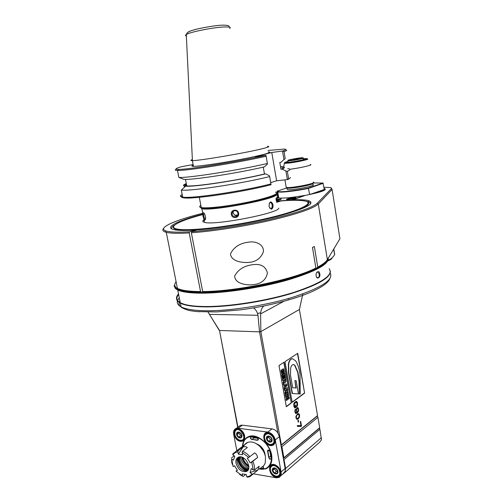 <?xml version="1.0" encoding="UTF-8"?>
<svg xmlns="http://www.w3.org/2000/svg" width="503" height="503" viewBox="0 0 503 503"><rect width="100%" height="100%" fill="white"/><g stroke="black" fill="none" stroke-linecap="round" stroke-linejoin="round"><path stroke-width="0.75" d="M334.677 254.392L333.797 248.947L334.57 254.537M334.602 254.713L333.696 249.117L334.596 254.719C332.338 258.259 329.855 260.026 327.139 260.013M332.087 257.838C331.986 258.768 330.534 259.818 327.736 260.988M163.689 228.312C162.186 229.909 162.727 231.147 165.324 232.04L166.286 232.317L177.433 288.464L180.829 289.646C185.431 290.885 192.001 291.514 200.546 291.551L201.313 292.186L202.703 291.551M201.313 292.186C192.875 292.142 186.374 291.514 181.816 290.288C175.044 288.32 173.139 285.484 176.107 281.774M326.491 260.856C325.045 263.088 321.769 265.54 316.67 268.212L317.751 267.068C322.819 264.371 326.026 261.9 327.365 259.661L318.305 203.979L332.081 189.48L331.433 188.267M315.796 268.395L316.67 268.212M202.684 291.539C236.297 291.564 294.06 279.41 315.884 268.024L315.727 268.696C294.444 280.033 236.932 292.224 203.451 292.174L202.684 291.539L191.354 232.77C212.712 231.305 244.282 226.381 270.369 220.389C297.524 213.926 313.507 208.456 318.305 203.979L317.28 203.225L331.181 188.814C331.741 188.21 331.364 187.776 330.05 187.518L323.97 187.298M200.546 291.551L189.203 232.914L189.644 231.77L194.51 230.078L194.988 230.512M339.695 237.19L339.921 238.755L327.365 259.661M317.751 267.068L314.362 246.539L312.47 247.419L315.884 268.024M254.807 284.459L251.267 284.855C244.628 285.05 234.863 283.164 234.643 276.046C237.9 269.929 243.446 266.213 251.28 264.905L253.977 264.553C261.371 263.855 265.854 266.709 267.426 273.116C266.012 279.58 261.805 283.359 254.807 284.459M247.206 242.345L249.136 242.069C255.782 241.019 263.981 244.401 263.396 251.695C260.868 258.536 255.75 262.126 248.054 262.447C241.233 262.805 231.336 261.202 230.449 253.996C233.518 247.558 239.101 243.678 247.206 242.345M191.354 232.77L191.788 231.625C212.907 230.148 244.074 225.281 269.853 219.377C296.688 213.008 312.495 207.626 317.28 203.225M202.734 213.297C174.748 220.22 156.779 228.029 166.021 230.965C169.882 232.204 177.754 232.474 189.644 231.77M202.753 214.184C177.446 220.685 163.142 227.714 174.623 229.802C178.64 230.55 185.267 230.644 194.51 230.078M275.914 198.528L277.474 197.993C276.411 197.673 276.512 197.163 277.775 196.466M191.788 231.625L196.654 229.934C219.918 228.287 256.002 222.093 280.768 215.485C306.05 208.361 315.438 203.464 308.936 200.798C305.906 199.861 300.574 199.521 292.96 199.779L305.258 195.409C320.342 192.372 326.912 190.147 324.957 188.732L324.171 188.556M277.524 195.007L275.449 195.516M166.286 232.317C170.498 233.361 178.137 233.562 189.203 232.914M291.985 200.326L287.942 200.483M280.919 200.986L276.411 201.407M310.276 204.218C310.684 203.193 310.005 202.395 308.245 201.804L305.692 201.219M175.289 224.627C172.095 226.419 171.001 227.897 172.013 229.054M324.9 190.027L324.454 189.688M277.958 197.578L277.65 198.113M292.482 200.313L292.96 199.779M276.348 201.043L292.746 200.018M304.837 195.56L304.409 195.466C291.809 197.66 283.233 198.478 278.687 197.918L275.952 198.742M291.878 199.911L304.409 195.466M295.418 198.188C291.96 199.157 289.055 199.597 286.704 199.502C284.799 199.119 294.532 197.151 296.003 197.622L295.418 198.188M276.072 199.452L281.284 198.962L280.655 199.534L276.26 200.534M278.222 197.094L277.983 197.673L276.92 191.505L277.713 191.901C280.762 192.75 296.16 191.014 308.616 188.361L323.266 183.255M286.811 187.984L277.184 191.153L277.775 191.486C280.423 192.41 295.814 190.712 308.345 188.053L322.957 183.042L324.322 189.48C324.724 189.845 324.246 190.341 322.888 190.983M309.634 194.548L308.345 188.053M308.119 205.664L308.509 205.576M293.167 159.671L297.738 158.879M293.557 159.621L298.738 158.476L293.557 159.621M291.338 160.237L288.194 160.482C285.364 160.331 300.593 157.445 302.687 157.735C304.636 157.823 296.701 159.583 291.338 160.237M302.881 157.879L303.039 157.992C305.076 158.087 296.808 159.923 291.218 160.602L287.936 160.853L288.175 162.255M288.081 161.696L287.389 162.249C289.766 162.607 307.295 159.269 303.982 159.093L303.208 159.093M289.816 169.272C300.033 168.04 313.973 164.789 310.326 164.519M286.106 186.764L286.326 187.468C290.646 188.487 318.185 183.061 313.3 182.174M312.759 183.111C316.821 184.054 291.212 189.059 287.207 188.097L286.666 187.707M287.251 188.958L287.364 189.625C291.143 190.744 317.984 185.437 312.828 184.607M322.957 183.042L313.067 182.966M276.92 191.505L277.184 191.153M278.605 197.132L278.222 197.264L278.53 196.692M309.773 194.516L324.322 189.48M324.007 189.266C324.435 190.423 319.732 192.096 309.892 194.296M287.144 199.553C285.704 199.182 294.048 197.497 295.512 197.861L295.651 198.1M290.181 199.138L293.513 198.308C291.3 198.383 289.904 198.666 289.326 199.157L290.181 199.138M292.733 198.691L290.156 199.144M276.109 199.66L280.938 199.427M276.235 200.383L278.832 199.641L276.153 199.905M259.014 469.142L265.829 468.871C270.696 466.621 272.626 461.993 271.626 454.989C269.853 443.539 256.838 433.158 248.822 436.51C244.886 438.075 242.754 441.383 242.44 446.419M253.317 473.832L276.229 477.768L278.737 477.548C280.712 476.611 281.498 474.731 281.089 471.915L275.26 439.924C274.097 435.611 271.626 432.995 267.835 432.09L238.108 428.235L236.171 428.405C234.052 429.304 233.222 431.26 233.675 434.259L236.825 450.675M270.457 445.595C262.044 444.57 261.283 428.965 269.891 433.152C273.795 435.548 275.455 438.761 274.871 442.797C274.16 444.885 272.683 445.815 270.457 445.595M276.279 477.309C268.149 476.127 267.011 461.194 275.38 464.948C279.416 467.256 281.202 470.456 280.743 474.562C280.058 476.687 278.574 477.599 276.279 477.309M240.472 441.326C232.619 440.395 231.575 425.337 239.667 429.172C243.603 431.599 245.213 434.85 244.496 438.912C243.785 440.729 242.44 441.533 240.472 441.326M281.089 471.915L285.138 468.431C285.541 471.229 284.755 473.097 282.78 474.04L280.542 475.983M267.835 432.09L271.997 428.896C274.286 429.273 276.248 430.637 277.882 432.995L279.385 436.661L285.138 468.431M277.882 432.995L259.542 331.848L219.515 330.477L237.944 427.129M283.34 458.491L319.386 428.229L319.914 429.329L284.006 459.579L285.616 468.482L285.075 471.28M284.006 459.579L283.485 459.314M281.127 446.293L281.894 446.683L283.899 457.755L283.315 458.378M284 301.222L260.623 313.891L260.843 331.628L281.353 444.929L280.957 445.35M281.894 446.683L317.921 417.327L317.299 416.019L317.556 415.579L299.404 309.477L260.843 331.628L259.542 331.848L257.964 315.274L209.455 314.381L219.515 330.477L237.699 427.305M271.997 428.896L242.371 425.161L240.447 425.331L238.768 426.538M282.705 474.103L285.408 471.085M284.887 472.468L319.311 442.571L321.499 439.804L319.914 429.329M317.921 417.327L319.701 427.72L319.386 428.229M219.176 330.207L208.041 312.061M209.455 314.381L208.38 312.602M257.964 315.274L257.517 313.419C256.467 310.722 255.122 308.88 253.474 307.886M216.485 311.929L239.925 309.905L216.479 311.929L197.742 311.609M176.603 299.027C176.836 300.593 178.087 301.963 180.351 303.139C184.884 305.447 192.957 306.698 204.564 306.874C227.626 307.17 262.786 301.913 289.583 294.06C317.286 285.421 330.867 277.75 330.333 271.054M178.634 294.488C175.019 298.857 177.056 302.221 184.739 304.573C189.524 305.918 196.208 306.648 204.803 306.761C225.313 307 255.449 302.932 280.762 296.386C307.157 289.206 323.159 282.152 328.767 275.223M178.515 293.89C175.333 297.462 175.924 300.429 180.281 302.793L184.343 304.321C189.147 305.673 195.862 306.409 204.495 306.516C228.984 306.836 267.062 300.825 294.268 292.262C322.165 282.843 333.803 274.984 329.182 268.696M174.032 285.635L175.44 288.577L177.748 290.024C182.243 292.111 190.304 293.161 201.923 293.174C225.042 293.148 260.397 287.779 287.339 280.114C315.192 271.702 328.824 264.396 328.239 258.202M316.23 275.751C315.035 272.519 319.606 269.438 319.719 273.915C321.015 277.103 316.494 280.253 316.23 275.751M174.44 286.308L175.717 288.15C179.15 291.136 187.94 292.658 202.087 292.708C224.533 292.658 258.573 287.597 285.144 280.246C312.69 272.186 326.95 265.012 327.918 258.737M316.689 272.425L317.563 271.809L319.216 274.022C319.436 276.16 318.99 277.442 317.877 277.87L316.739 277.247M299.404 309.477L302.504 295.431M302.668 294.689L302.837 293.915M263.88 305.956C262.063 307.534 260.994 309.829 260.68 312.835L260.623 313.891M317.556 415.579L281.353 444.929M297.719 353.301L284.987 361.676L292.174 402.387L304.617 393.113L297.719 353.301M284.082 362.21L279.002 365.549L286.333 406.72L291.3 403.022L284.082 362.21M295.154 407.883L296.317 406.996L295.965 404.997L295.5 405.349L295.714 406.55L294.833 407.065L294.286 403.991L295.934 402.306L296.55 402.299L297.154 404.255L297.015 406.468L297.657 404.626L297.21 402.098L296.563 401.381L295.795 401.507L294.255 402.809L293.771 404.079L293.959 406.663L294.815 407.99L296.034 406.971L295.72 405.185M295.387 409.222L294.934 410.171L294.953 412.278L295.5 413.372L296.317 413.497L298.279 411.674L298.48 408.813L297.939 407.726L296.814 407.826L296.116 409.87L296.921 412.422L296.022 412.818L295.223 411.309L295.387 409.222M297.688 413.793L295.99 416.17L295.94 417.874L296.814 419.313L298.531 418.565L299.518 416.736L299.354 414.302L298.707 413.604L297.688 413.793M298.191 422.149L298.581 421.841L298.254 419.992L297.864 420.294L298.191 422.149M301.134 426.425L301.511 426.116L300.681 421.376L300.297 421.684L300.995 425.632L297.298 425.582L297.436 426.374L301.134 426.425L300.436 421.571M280.982 445.476L317.299 416.019M283.899 457.755L319.701 427.72M304.617 393.113L297.468 353.464M292.136 402.174L304.334 393.088M292.432 393.516L288.791 372.861L288.647 364.247C289.275 360.783 290.577 358.947 292.551 358.74L295.632 360.84C297.851 364.424 299.316 368.856 300.014 374.125L300.241 394.025L299.291 393.962L299.31 381.318L297.946 372.233L294.877 365.266L293.513 364.524C292.149 364.618 291.187 365.832 290.621 368.152L290.501 375.175L292.715 387.744L296.204 388.008L294.903 380.582L296.141 380.696L298.455 393.906L292.142 393.491L288.502 372.836L288.364 364.229C288.992 360.764 290.294 358.928 292.268 358.721L292.432 358.733M299.291 393.962L299.027 381.293L297.663 372.214L294.595 365.247L293.406 364.524M292.715 387.744L295.921 387.983L294.903 380.582M291.3 403.022L283.824 362.374M286.295 406.506L291.011 402.991M282.397 372.93L282.214 371.723L283.076 371.352L283.466 373.559L281.806 374.232L281.014 370.642L282.145 369.391L283.485 368.856M283.076 371.352L282.497 371.742L282.435 372.968L282.101 370.994L283.302 370.158L283.516 372.339L283.057 370.17M282.598 378.948L281.655 375.257L284.811 373.333L285.452 376.98L284.799 377.432L284.333 374.792L283.937 375.062L284.384 377.558L283.767 377.979L283.321 375.477L282.787 375.842L283.258 378.489L282.598 378.948L281.944 375.282L284.811 373.333M284.799 377.432L284.076 374.961M283.767 377.979L283.07 375.653M282.435 379.639L285.295 377.671L282.435 379.639L282.906 380.67L282.724 379.658M284.711 382.657L284.39 382.62M282.906 380.67L283.623 380.18L283.893 381.702L283.277 382.758L283.453 383.758L282.988 382.739L283.598 382.123L283.371 380.35M283.755 385.436L283.258 384.242L286.71 384.066L286.936 385.342L284.415 389.146L284.296 385.38L283.755 385.436L283.541 384.261L286.71 384.066M284.415 389.146L283.918 387.97L284.358 387.348L284.019 385.405M284.22 389.649L287.062 387.631L284.22 389.649L284.685 390.686L284.503 389.674M284.685 390.686L285.396 390.177L285.666 391.692L285.056 392.761L285.232 393.755L284.767 392.736L285.371 392.114L285.151 390.353M285.069 394.434L288.188 392.415L288.584 396.766L287.509 397.779L286.094 398.301L285.069 394.434L288.188 392.415M286.433 400.507L285.968 399.47L289.08 397.433L289.256 398.433L286.433 400.507L286.251 399.501L289.08 397.433M282.095 374.251L281.296 370.661L282.435 369.409L283.774 368.875L284.503 372.358L283.698 373.352L283.516 372.339M283.453 383.758L284.447 382.28L284.761 382.664L285.358 382.431L286.075 381.544L285.578 377.69M285.05 381.507L285.025 379.205L284.358 379.671L285.05 381.507L284.773 379.381M285.025 385.329L285.239 386.518L286.119 385.229L285.025 385.329M285.176 386.166L285.798 385.26M285.232 393.755L286.22 392.265L286.521 392.642L287.125 392.39L287.835 391.497L287.345 387.656M286.817 391.479L286.798 389.184L286.132 389.655L286.817 391.479L286.547 389.36M286.094 398.301L285.358 394.459M286.823 397.049L287.892 396.251L287.641 393.943L286.27 394.937L286.754 397.043M286.679 396.974L287.603 396.226L287.389 394.126M296.965 401.683L296.28 401.356M297.21 402.098L296.682 401.652M297.405 402.702L296.927 402.067M297.619 403.903L297.122 402.677M297.657 404.626L297.336 403.871M297.594 405.273L297.374 404.594M297.38 406.04L297.311 405.242M296.267 402.205L295.934 402.306M294.764 403.18L295.651 402.274M294.475 403.551L294.481 403.155M294.286 403.991L294.192 403.519M294.205 404.513L294.004 403.966M294.217 405.104L293.922 404.481M294.431 406.311L293.934 405.078M294.607 406.789L294.148 406.279M294.833 407.065L294.318 406.757M295.506 409.888L295.167 409.555M295.318 410.329L295.217 409.857M295.23 410.85L295.035 410.303M295.223 411.309L294.947 410.819M295.368 412.114L294.94 411.278M295.512 412.454L295.079 412.083M295.739 412.73L295.23 412.422M296.022 412.818L295.456 412.699M297.939 407.726L297.374 407.575M298.285 408.21L297.657 407.694M298.48 408.813L298.002 408.178M298.593 409.48L298.197 408.782M298.631 410.203L298.31 409.448M298.518 411.039L298.348 410.171M298.279 411.674L298.235 411.008M297.939 412.24L297.996 411.649M297.424 412.793L297.657 412.209M296.883 413.208L297.141 412.762M296.317 413.497L296.6 413.177M297.053 411.768L296.405 411.064L296.248 409.675L297.135 408.241L297.921 408.637L298.229 410.366L297.751 411.636L297.053 411.768M297.336 411.8L296.688 411.096L296.531 409.706L297.418 408.273M299.008 413.824L298.436 413.585M299.354 414.302L298.725 413.793M299.568 415.038L299.071 414.277M299.631 415.893L299.285 415.006M299.518 416.736L299.348 415.862M299.36 417.314L299.235 416.704M299.096 417.817L299.071 417.276M298.889 418.131L298.813 417.786M298.531 418.565L298.606 418.1M297.833 419.112L298.241 418.534M297.304 418.622L296.236 418.144L296.091 416.295L297.443 414.485L298.769 414.459L299.228 416.063L298.336 417.962L297.304 418.622L296.751 418.452L296.286 416.842L296.745 415.434L298.216 414.29M298.581 421.841L298.009 420.181M297.43 426.343L300.851 426.393M274.877 439.691L274.783 442.451L272.595 444.922L270.595 445.105C264.962 444.608 261.447 434.385 266.42 432.957L270.061 433.303C272.601 434.655 274.204 436.786 274.877 439.691M274.569 443.042L274.173 443.099M266.873 433.165L267.03 432.8M265.703 441.301L264.459 438.27L264.565 435.592L266.621 433.36C271.922 431.128 277.952 442.797 272.387 444.526L270.52 444.696L269.036 444.256L266.257 442.049M270.262 444.526L268.86 444.111C265.509 442.093 264.106 439.364 264.647 435.938C266.665 432.699 269.401 433.02 272.852 436.893C275.009 441.584 274.141 444.124 270.262 444.526M266.496 438.729C265.716 434.705 271.324 435.441 272.048 439.49C272.808 443.533 267.2 442.741 266.496 438.729M270.174 436.717L271.872 439.358L271.073 441.653L268.589 441.313L266.898 438.679L267.684 436.384L270.174 436.717M268.589 441.313L270.457 439.842L271.727 440.018M266.898 438.679L268.772 437.226L270.457 439.842M269.036 436.447L268.772 437.226M279.593 468.758L280.705 471.651L280.649 474.21L278.624 476.624L276.417 476.819C270.928 476.165 267.363 466.363 272.073 464.866L275.562 465.086L278.046 466.79M280.511 474.637L280.19 474.687M272.601 464.998L272.714 464.684M272.865 465.093L273.091 464.634M271.079 472.141L270.312 469.934L270.381 467.45L272.286 465.262C277.392 462.917 283.799 474.392 278.398 476.234L276.342 476.416L273.154 474.794M276.09 476.259L274.996 475.939C271.538 474.002 270.029 471.286 270.463 467.803C272.406 464.577 275.128 464.91 278.643 468.796C280.844 473.486 279.995 475.976 276.09 476.259M272.343 470.468C271.576 466.501 277.178 467.4 277.882 471.386C278.631 475.366 273.041 474.417 272.343 470.468M276.015 468.601L277.706 471.242L276.908 473.468L274.424 473.046L272.745 470.418L273.531 468.199L276.015 468.601M274.424 473.046L276.26 471.487L277.606 471.707M272.745 470.418L274.581 468.865L276.26 471.487M274.795 468.274L274.581 468.865M244.005 433.743L244.577 435.567L244.433 438.559L242.408 440.703L240.61 440.854C235.247 440.389 231.839 430.323 236.617 429.021L239.849 429.323L241.993 430.826M234.75 434.227L234.907 431.354L236.806 429.411C241.842 427.355 247.501 438.754 242.207 440.314L239.227 440.075L237.378 438.849M240.271 440.288L239.038 439.93C235.674 437.887 234.316 435.139 234.958 431.7C238.636 423.671 249.287 440.861 240.271 440.288M236.655 434.667C235.869 430.75 241.163 431.448 241.893 435.378C242.66 439.314 237.366 438.566 236.655 434.667M240.101 432.693L241.736 435.252L241.019 437.497L238.667 437.17L237.045 434.617L237.756 432.379L240.101 432.693M238.667 437.17L240.585 435.761L241.622 435.9M237.045 434.617L238.963 433.215L240.585 435.761M239.202 432.454L238.963 433.215M237.146 215.969L236.322 216.133M203.13 220.515L205.073 219.962M271.89 207.569L273.016 207.462M202.772 214.574C180.998 220.295 168.272 226.337 175.685 228.683C183.859 231.764 225.495 227.576 262.044 219.497C298.675 211.461 316.236 202.929 304.428 200.923C299.637 200.068 291.853 200.075 281.064 200.936L276.575 202.376M307.629 202.118C313.488 205.161 292.488 213.586 257.693 220.88C222.961 228.205 185.45 231.896 176.22 229.343L175.409 229.11C173.296 228.4 172.749 227.413 173.774 226.155M278.838 208.116C278.756 213.297 213.945 225.759 204.451 222.339C202.445 221.81 202.281 220.968 203.966 219.798M272.224 206.167L273.154 206.186M276.279 193.774L276.512 194.598C276.317 199.087 211.26 211.449 201.866 208.714L200.427 207.362M273.041 204.815C271.016 200.515 269.658 200.993 268.973 206.243C271.312 210.512 272.664 210.034 273.041 204.815M205.457 216.523C204.941 214.372 204.256 213.102 203.407 212.7L202.784 213.542L202.979 216.158L203.803 218.924L204.884 220.05C205.557 219.723 205.746 218.547 205.457 216.523M238.604 213.253C237.95 208.387 230.192 209.644 231.355 214.423C231.965 219.333 239.705 218.088 238.604 213.253M276.185 193.85C276.99 195.68 263.094 200.1 244.276 203.746C225.489 207.412 206.475 209.367 201.873 208.236L200.54 207.393M232.084 214.221C232.663 216.127 233.926 216.938 235.882 216.661C239.629 215.837 237.976 209.757 234.285 210.807C232.656 211.361 231.921 212.499 232.084 214.221M235.247 215.542L237.705 215.146L235.247 215.542L233.052 213.121L233.329 211.229M234.8 215.372L237.888 214.882M205.507 219.075L205.387 219.094C204.727 218.874 204.199 217.862 203.79 216.057C203.533 214.46 203.652 213.542 204.155 213.316M269.193 203.363L270.073 202.621C272.242 201.942 273.098 208.148 270.891 208.531L269.583 207.965M201.087 206.664C200.225 207.456 200.71 208.009 202.552 208.311C204.878 208.67 208.946 208.594 214.768 208.091C238.265 206.205 278.48 196.767 276.072 193.938M200.848 205.394C199.113 206.444 199.251 207.173 201.263 207.569L201.54 207.62C203.916 207.978 208.079 207.896 214.039 207.374C226.84 206.243 246.344 202.872 259.957 199.446C274.028 195.736 279.19 193.303 275.443 192.133M290.344 177.433C290.438 177.968 289.533 178.672 287.634 179.546L276.619 180.778L270.702 182.608M182.143 194.529C179.615 195.862 179.785 196.723 182.646 197.126L182.752 197.138C191.593 198.804 242.333 191.303 270.928 183.922L271.035 184.739C243.062 192.052 192.58 199.528 183.777 197.849C181.187 197.503 180.722 196.792 182.369 195.705M287.351 179.602L285.886 170.945L287.345 171.328L288.546 178.439L287.634 179.546M287.741 168.662C290.747 168.977 290.621 169.869 287.345 171.328M285.886 170.945L282.126 169.083C285.1 167.801 285.264 167.027 282.611 166.77L281.152 166.688M282.126 169.083L280.963 169.228L279.806 162.425L280.97 162.274L283.969 159.577L282.523 151.019L271.771 152.491L276.619 180.778M271.771 152.491L255.021 156.735L265.936 155.264L266.15 156.276C237.586 162.727 187.273 170.756 177.936 170.46L177.49 170.46C175.019 170.41 174.635 169.995 176.346 169.215M182.13 178.735L183.815 179.332C190.807 180.37 237.598 173.202 264.433 166.851L267.458 164.085L266.15 156.276M186.299 183.595C182.721 185.016 182.495 185.871 185.62 186.148C193.762 187.204 239.472 180.263 265.647 173.862L264.465 174L263.27 167.115M265.647 173.862L269.482 175.792L269.658 176.584C240.937 183.752 190.052 191.417 181.344 190.052L182.646 197.126M183.815 179.332L178.835 177.421C187.317 178.238 238.441 170.278 267.401 163.494M264.465 174C238.73 180.263 194.34 186.965 186.732 185.871C184.217 185.626 184.092 184.972 186.355 183.903M185.538 185.431L186.475 184.507M184.324 186.317L184.494 187.179M270.928 183.922L269.658 176.584M265.949 155.282C237.976 161.601 187.902 169.63 178.622 169.385C174.39 169.36 175.396 168.448 181.64 166.65L193.121 164.594M282.523 151.019L282.812 150.963C286.182 149.8 286.547 149.177 283.906 149.095L268.036 150.479M193.24 165.248C191.423 165.94 191.492 166.304 193.448 166.336C198.836 166.443 221.854 163.066 242.207 159.118C262.629 155.169 274.047 151.912 268.281 151.919M282.812 150.963L284.032 151.661L285.207 158.652L283.969 159.577M281.202 166.996C283.899 167.235 283.818 167.977 280.963 169.228M285.421 149.831C287.477 149.995 287.012 150.604 284.032 151.661M192.372 159.614C190.354 160.3 190.354 160.633 192.366 160.614L192.416 160.608C199.351 160.765 244.892 153.069 261.667 148.882C268.564 147.178 270.469 146.329 267.376 146.342M259.252 468.941L265.842 468.639C272.94 464.414 273.714 456.982 268.149 446.356M265.936 443.357C260.303 437.277 254.656 435.026 248.998 436.591C246.307 437.597 244.433 439.559 243.389 442.483L242.685 446.23M259.303 468.903L260.045 469.048C270.488 471.066 275.336 457.849 267.948 446.501C260.824 435.02 246.457 433.02 243.421 442.653L242.735 446.199M265.251 455.68C264.565 449.934 261.648 445.972 256.505 443.791M262.95 466.35L263.597 468.117L262.937 468.683L259.749 468.532M252.072 439.609C250.331 438.88 249.991 437.962 251.047 436.856L257.24 437.723L258.309 439.823L257.127 440.307L252.116 439.37C250.664 438.836 250.318 438.038 251.066 436.975L257.832 438.17M267.646 451.524C267.395 450.33 267.797 449.858 268.86 450.11L269.897 451.26L271.167 458.705C270.155 459.667 269.344 459.233 268.734 457.416L267.646 451.524L268.244 450.128L269.482 450.575M260.139 446.689L263.503 451.26M243.452 446.878C244.276 444.646 245.716 443.143 247.784 442.376C249.928 441.64 252.305 441.835 254.914 442.967C260.447 445.79 263.968 450.38 265.483 456.737L265.276 462.672C264.515 465.061 263.082 466.677 260.988 467.52M242.534 476.052L242.106 473.845L246.338 474.58L246.759 476.794C248.954 476.63 250.657 475.662 251.871 473.901L249.991 472.499L251.324 468.563L253.21 469.965L254.443 470.072C254.744 467.3 254.197 464.388 252.795 461.326L257.561 457.523C257.316 455.435 256.329 453.895 254.612 452.895L249.821 456.661C247.627 454.077 245.187 452.285 242.496 451.285L247.325 447.588C246.395 446.664 244.986 446.457 243.106 446.966L238.265 450.644L236.335 451.046L232.744 453.995L232.902 454.913L234.744 456.278L233.48 460.201L231.644 458.837L233.147 466.589L234.555 465.759L237.454 470.355L236.045 471.173L243.213 476.46L245.671 474.461M254.443 470.072L259.19 466.199L257.844 470.11L249.777 476.731L247.438 477.202L246.759 476.794M239.573 474.436L243.213 476.46M236.045 471.173L237.284 470.079M231.644 458.837L231.707 462.106L232.304 464.382M231.487 457.919L234.184 455.863M253.21 469.965L251.72 462.068L250.255 462.917L247.287 458.258L248.746 457.397L242.132 452.537L242.496 451.285M232.902 454.913C234.058 453.128 235.725 452.122 237.9 451.889L238.328 454.121L242.559 454.775L242.132 452.537M236.026 463.313C235.536 460.144 236.397 458.076 238.611 457.108C245.187 454.31 253.11 469.418 246.181 471.569C241.427 472.116 238.038 469.368 236.026 463.313M251.871 473.901L253.103 474.002M257.844 470.11L249.991 472.499M251.72 462.068L252.795 461.326M257.561 457.523L250.255 462.917M248.746 457.397L249.821 456.661M238.328 454.121L243.106 446.966M237.9 451.889L238.265 450.644M238.208 457.277C237.158 458.547 236.819 460.258 237.202 462.402C238.541 467.168 241.258 469.991 245.357 470.871L247.765 470.437M248.212 469.789C243.565 468.658 240.503 465.413 239.019 460.044L238.925 457.007M239.654 456.881L239.799 459.44C241.17 464.539 244.081 467.759 248.526 469.092M240.371 456.869L240.415 457.114C241.603 462.138 244.376 465.885 248.734 468.362M248.872 467.01L247.243 465.897M242.239 459.019L241.654 457.095M241.685 457.101C242.76 461.421 245.156 464.715 248.872 466.979M248.847 466.344C245.47 464.25 243.276 461.232 242.264 457.296M248.765 465.659C245.822 463.722 243.861 461.018 242.867 457.567M263.446 467.01L263.157 468.394L260.007 468.324M262.289 466.847L263.409 466.941M258.108 438.559L258.272 439.647L257.844 440.106L252.116 439.37L254.028 437.924L257.869 438.214M252.613 436.849L254.028 437.924M269.715 450.883L271.161 458.252L270.708 459.006C269.765 459.069 269.187 458.529 268.979 457.39L267.879 451.43L269.231 450.348M270.796 454.429L271.117 456.755M331.181 188.814L332.081 189.48L339.921 238.755M288.03 161.419C283.032 162.708 283.491 163.035 289.407 162.406C300.335 161.098 313.457 157.634 303.164 158.81M307.283 159.005L306.811 158.69C309.446 158.495 298.543 161.356 289.401 162.406C282.183 163.23 285.867 162.211 284.296 163.381L289.074 163.041C297.594 162.041 310.496 159.162 307.283 159.005L306.579 158.986M238.108 428.235L242.371 425.161M275.26 439.924L279.385 436.661M285.616 468.482L321.342 437.685M179.86 300.668L179.206 302.158M179.137 302.429C178.603 304.761 179.967 306.742 183.224 308.377M177.44 300.907C176.811 303.221 178.024 305.202 181.086 306.855C185.576 309.2 193.517 310.502 204.922 310.753L205.318 310.76C229.443 311.175 266.753 305.378 293.846 296.921C321.687 287.603 333.81 279.662 330.207 273.098M179.282 297.745L177.565 300.517M239.925 309.905C266.464 306.579 295.28 299.166 311.998 291.627C322.48 286.88 328.44 282.548 329.899 278.631M319.719 273.915L319.216 274.022M289.571 298.204L288.012 299.052M257.517 313.419L260.68 312.835M186.362 36.021C185.161 35.738 185.135 35.248 186.286 34.55C190.165 31.896 214.819 27.061 225.199 26.948L225.514 26.942C229.726 26.898 231.122 27.401 229.695 28.451M187.537 32.689C187.908 31.834 190.763 30.714 196.088 29.325M237.592 458.214L237.793 460.144C239.139 465.407 242.119 468.966 246.734 470.802M238.164 457.378L238.347 459.937C239.805 465.426 242.93 468.934 247.715 470.462M238.158 458.315L238.051 457.466M262.937 468.683L263.547 467.966M257.127 440.307L258.316 439.245M268.734 457.416L270.847 455.869M181.816 290.288L180.829 289.646M166.021 230.965L165.324 232.04M324.391 189.556L324.957 188.732M278.744 197.931L277.713 191.901M288.194 160.482L287.949 160.853M303.07 158.244L303.303 159.646M303.693 159.52L303.982 159.093M284.296 163.381L283.686 166.933M286.22 187.449L284.937 179.867M287.207 188.097L286.326 187.468M287.364 189.625L287.1 188.078M277.775 191.486L277.53 191.857M308.245 201.804L308.936 200.798M236.171 428.405L240.447 425.331M199.207 311.759C193.661 311.168 186.487 310.992 181.086 306.855L180.351 303.139M184.739 304.573L184.343 304.321M180.281 302.793L177.748 290.024M175.717 288.15L175.44 288.577M317.236 277.876L317.877 277.87M274.783 442.451L274.871 442.797M272.595 444.922L274.261 443.589M267.414 432.75L266.621 433.36M274.72 442.665L273.94 443.288M264.647 435.938L264.565 435.592M280.649 474.21L280.743 474.562M278.624 476.624L280.221 475.247M273.028 464.64L272.286 465.262M280.617 474.316L279.888 474.945M270.463 467.803L270.381 467.45M244.433 438.559L244.496 438.912M242.408 440.703L243.905 439.584M237.598 428.839L236.806 429.411M244.389 438.685L243.603 439.27M234.958 431.7L234.907 431.354M251.211 284.861L249.318 284.88M248.01 262.453L245.665 262.528M176.22 229.343L176.364 230.066M175.685 228.683L175.409 229.11M201.866 208.714L202.784 213.542M203.803 218.924L204.451 222.339M201.873 208.236L201.596 208.657M236.8 215.554L235.882 216.661M203.973 213.096L203.407 212.7M205.45 219.094L204.884 220.05M271.802 203.834L272.733 203.621M202.552 208.311L201.54 207.62M201.263 207.569L199.32 197.333M186.732 185.871L185.488 179.389M185.62 186.148L181.344 190.052M183.777 197.849L182.752 197.138M178.622 169.385L177.936 170.46M178.835 177.421L177.49 170.46M193.448 166.336L192.366 160.614M229.525 27.212C228.676 25.98 229.708 25.282 223.301 25.156C215.837 25.1 197.17 28.69 193.567 30.017C189.185 31.161 186.758 32.67 186.286 34.55L192.416 160.608M249.325 436.346L248.998 436.591M247.784 442.376L236.335 451.046M247.344 470.632L246.181 471.569M237.938 457.617L238.145 459.113M258.328 439.735L257.844 440.106M271.186 458.61L270.708 459.006"/></g></svg>
